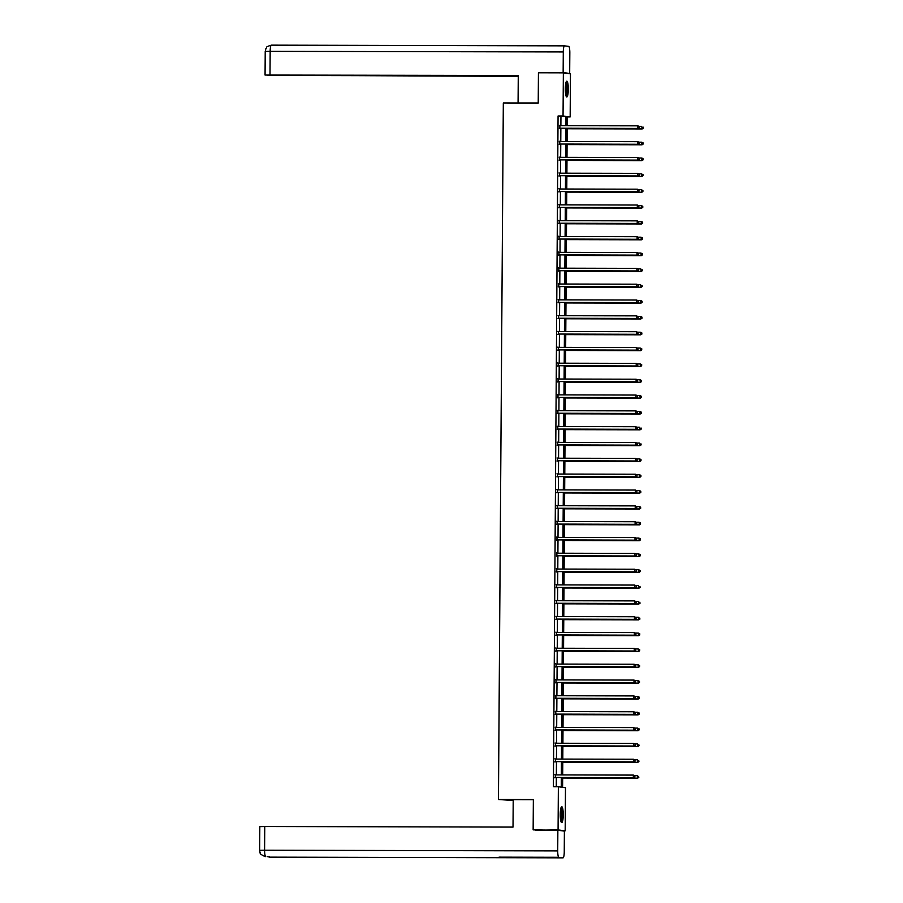 <?xml version="1.0" encoding="UTF-8"?>
<svg xmlns="http://www.w3.org/2000/svg" width="903" height="903" viewBox="0 0 903 903"><rect width="100%" height="100%" fill="white"/><g stroke="black" fill="none" stroke-linecap="round" stroke-linejoin="round"><path stroke-width="1.35" d="M560.232 814.438A7.924 1.501 -89.9 0 1 561.756 806.718A7.924 1.501 -89.9 0 1 563.235 814.833A7.924 1.501 -89.9 0 1 561.711 822.554A7.924 1.501 -89.9 0 1 560.232 814.438M565.301 88.866A7.924 1.501 -89.9 0 1 566.824 81.135A7.924 1.501 -89.9 0 1 568.303 89.25A7.924 1.501 -89.9 0 1 566.779 96.982A7.924 1.501 -89.9 0 1 565.301 88.866M513.197 800.464L498.456 799.516L503.321 102.965L538.222 103.055L538.436 72.804L563.359 72.861L570.459 73.786L570.165 116.927L567.287 116.555L567.219 125.675M567.276 116.927L570.165 116.927M562.671 777.528L562.603 787.314L565.481 787.698L565.176 830.839L558.077 829.902L558.37 786.761L561.26 787.145L561.316 777.517M562.309 830.828L565.176 830.839M560.887 125.664L560.955 116.363L558.065 115.99L553.392 786.75L558.37 786.761M556.271 786.761L556.338 777.506M556.35 774.909L556.451 761.68M556.462 759.073L556.553 745.844M556.575 743.237L556.666 730.008M556.688 727.4L556.779 714.171M556.801 711.564L556.891 698.335M556.903 695.739L557.004 682.499M557.016 679.903L557.106 666.662M557.128 664.066L557.219 650.826M557.241 648.23L557.332 634.99M557.354 632.393L557.444 619.153M557.456 616.557L557.557 603.317M557.569 600.721L557.659 587.492M557.682 584.884L557.772 571.655M557.794 569.048L557.885 555.819M557.907 553.212L557.998 539.983M558.009 537.387L558.11 524.146M558.122 521.55L558.212 508.31M558.235 505.714L558.325 492.474M558.347 489.877L558.438 476.637M558.46 474.041L558.551 460.801M558.562 458.205L558.652 444.965M558.675 442.368L558.765 429.139M558.788 426.532L558.878 413.303M558.901 410.696L558.991 397.467M559.002 394.859L559.104 381.63M559.115 379.034L559.205 365.794M559.228 363.198L559.318 349.958M559.341 347.362L559.431 334.121M559.454 331.525L559.544 318.285M559.555 315.689L559.657 302.449M559.668 299.852L559.758 286.612M559.781 284.016L559.871 270.787M559.894 268.18L559.984 254.951M560.007 252.343L560.097 239.114M560.108 236.507L560.21 223.278M560.221 220.682L560.311 207.442M560.334 204.846L560.424 191.605M560.447 189.009L560.537 175.769M560.56 173.173L560.65 159.933M560.661 157.336L560.763 144.096M560.774 141.5L560.865 128.26M559.883 125.596L559.86 128.395M559.77 141.432L559.747 144.232M559.657 157.257L559.634 160.068M559.544 173.094L559.521 175.904M559.431 188.93L559.42 191.741M559.329 204.767L559.307 207.577M559.217 220.603L559.194 223.402M559.104 236.439L559.081 239.239M558.991 252.276L558.98 255.075M558.878 268.112L558.867 270.911M558.776 283.948L558.754 286.748M558.664 299.785L558.641 302.584M558.551 315.61L558.528 318.42M558.438 331.446L558.426 334.257M558.325 347.283L558.314 350.093M558.223 363.119L558.201 365.929M558.11 378.955L558.088 381.755M557.998 394.792L557.975 397.591M557.885 410.628L557.873 413.427M557.783 426.464L557.761 429.264M557.67 442.301L557.648 445.1M557.557 458.137L557.535 460.936M557.444 473.962L557.422 476.773M557.332 489.798L557.32 492.609M557.23 505.635L557.207 508.445M557.117 521.471L557.095 524.282M557.004 537.308L556.982 540.107M556.891 553.144L556.869 555.943M556.779 568.98L556.767 571.78M556.677 584.817L556.654 587.616M556.564 600.653L556.541 603.452M556.451 616.489L556.429 619.289M556.338 632.314L556.316 635.125M556.225 648.151L556.214 650.961M556.124 663.987L556.101 666.798M556.011 679.824L555.988 682.634M555.898 695.66L555.876 698.459M555.785 711.496L555.763 714.296M555.672 727.333L555.661 730.132M555.571 743.169L555.548 745.968M555.458 759.005L555.435 761.805M555.345 774.842L555.322 777.641M535.795 830.196L558.077 829.902M533.142 829.846L533.357 799.595L498.456 799.516M558.065 115.99L563.054 116.002L563.359 72.861M565.876 125.675L565.933 116.374L563.054 116.002M561.339 774.921L561.429 761.692M561.452 759.084L561.542 745.855M561.564 743.248L561.655 730.019M561.666 727.412L561.768 714.183M561.779 711.587L561.869 698.346M561.892 695.75L561.982 682.51M562.005 679.914L562.095 666.674M562.117 664.077L562.208 650.837M562.219 648.241L562.321 635.001M562.332 632.405L562.422 619.165M562.445 616.568L562.535 603.339M562.558 600.732L562.648 587.503M562.671 584.896L562.761 571.667M562.772 569.059L562.874 555.83M562.885 553.234L562.975 539.994M562.998 537.398L563.088 524.158M563.111 521.562L563.201 508.321M563.224 505.725L563.314 492.485M563.325 489.889L563.427 476.649M563.438 474.052L563.528 460.812M563.551 458.216L563.641 444.987M563.664 442.38L563.754 429.151M563.777 426.543L563.867 413.314M563.878 410.707L563.98 397.478M563.991 394.882L564.082 381.642M564.104 379.046L564.194 365.805M564.217 363.209L564.307 349.969M564.33 347.373L564.42 334.133M564.431 331.536L564.533 318.296M564.544 315.7L564.635 302.46M564.657 299.864L564.747 286.635M564.77 284.027L564.86 270.798M564.872 268.191L564.973 254.962M564.985 252.355L565.075 239.126M565.097 236.53L565.188 223.289M565.21 220.693L565.301 207.453M565.323 204.857L565.413 191.617M565.425 189.02L565.526 175.78M565.538 173.184L565.628 159.944M565.65 157.348L565.741 144.108M565.763 141.511L565.854 128.271M567.197 128.282L567.107 141.511M567.084 144.119L566.994 157.348M566.982 159.955L566.892 173.184M566.87 175.78L566.779 189.02M566.757 191.617L566.666 204.857M566.644 207.453L566.553 220.693M566.542 223.289L566.441 236.53M566.429 239.126L566.339 252.366M566.316 254.962L566.226 268.202M566.204 270.798L566.113 284.027M566.091 286.635L566 299.864M565.989 302.471L565.888 315.7M565.876 318.308L565.786 331.536M565.763 334.133L565.673 347.373M565.65 349.969L565.56 363.209M565.538 365.805L565.447 379.046M565.436 381.642L565.334 394.882M565.323 397.478L565.233 410.718M565.21 413.314L565.12 426.555M565.097 429.151L565.007 442.391M564.985 444.987L564.894 458.216M564.883 460.823L564.781 474.052M564.77 476.66L564.68 489.889M564.657 492.496L564.567 505.725M564.544 508.321L564.454 521.562M564.431 524.158L564.341 537.398M564.33 539.994L564.228 553.234M564.217 555.83L564.127 569.071M564.104 571.667L564.014 584.907M563.991 587.503L563.901 600.743M563.878 603.339L563.788 616.568M563.777 619.176L563.675 632.405M563.664 635.012L563.574 648.241M563.551 650.849L563.461 664.077M563.438 666.674L563.348 679.914M563.325 682.51L563.235 695.75M563.224 698.346L563.122 711.587M563.111 714.183L563.02 727.423M562.998 730.019L562.908 743.259M562.885 745.855L562.795 759.096M562.783 761.692L562.682 774.921M560.955 116.363L565.933 116.374M559.894 128.203L638.342 128.452L559.894 128.203A1.016 0.993 -82.5 0 0 559.521 128.271L559.375 128.328M639.313 127.65L637.868 128.384L637.879 125.844L639.516 126.657L639.313 127.65L639.516 126.657M559.397 125.528L559.544 125.585A1.016 0.993 -82.5 0 0 559.916 125.664L637.879 125.844L639.313 126.634M560.379 128.26A1.016 0.993 -82.5 0 0 560.007 128.339L559.375 128.587M559.397 125.393L560.029 125.652A1.016 0.993 -82.5 0 0 560.052 125.664M638.342 128.452L639.505 127.673M567.197 128.779L642.191 128.948L641.728 126.352L639.031 126.341M567.197 128.711L641.706 128.892L643.342 128.17L643.162 127.131L643.15 128.147M643.342 128.17L642.191 128.948M566.068 82.207A6.852 1.298 -89.9 0 1 567.152 85.774A6.852 1.298 -89.9 0 1 566.034 95.91M565.831 95.142A6.344 1.196 90.1 0 0 566.565 86.022A6.344 1.196 90.1 0 0 565.854 82.963M566.362 96.666A7.867 1.49 90.1 0 0 567.321 85.288A7.867 1.49 90.1 0 0 566.407 81.451M561 807.79A6.852 1.298 -89.9 0 1 562.084 811.357A6.852 1.298 -89.9 0 1 560.966 821.482M560.763 820.725A6.344 1.196 90.1 0 0 561.497 811.594A6.344 1.196 90.1 0 0 560.786 808.546M561.305 822.249A7.867 1.49 90.1 0 0 562.253 810.871A7.867 1.49 90.1 0 0 561.339 807.034M538.222 102.987L518.57 102.998M518.074 102.942L518.266 75.525L265.064 75.051L518.254 75.863M269.997 74.938L270.166 51.245A6.242 1.185 90.1 0 1 271.363 45.15L564.488 45.85A6.242 1.185 90.1 0 0 563.291 51.934L265.222 51.347L265.945 48.423C267.751 47.34 263.868 47.441 271.363 45.15A6.242 1.185 90.1 0 1 271.385 45.15L564.465 45.85A6.242 1.185 90.1 0 1 564.522 45.85L568.687 46.392A6.242 1.185 90.1 0 1 569.827 52.792L569.68 73.448L567.806 73.448M563.291 51.934L563.145 72.59L569.68 73.448M267.965 75.265L518.254 76.371M267.965 75.446L518.254 76.044M563.145 72.59L540.795 72.804M533.357 799.731L513.209 799.686L513.017 827.092L264.748 826.505L264.59 850.208L557.715 850.908L557.862 830.252L533.436 829.88M557.715 850.908A6.242 1.185 90.1 0 0 558.855 857.297L499.032 857.161L558.855 857.297M563.02 857.85A6.242 1.185 90.1 0 0 563.054 857.85A6.242 1.185 90.1 0 0 564.251 851.755L564.386 831.099L557.862 830.252M259.646 850.321L259.929 852.285C261.656 853.595 257.231 852.714 264.974 856.552L265.73 856.608A6.242 1.185 90.1 0 1 264.59 850.208L259.646 850.321L259.816 826.617L264.748 826.505M269.455 856.62A6.242 1.185 90.1 0 0 269.895 857.15L267.423 856.608M559.792 144.04L638.24 144.288L559.792 144.04A1.016 0.993 -82.5 0 0 559.42 144.108L559.273 144.164M639.2 143.487L637.755 144.22L637.778 141.681L639.403 142.493L639.2 143.487L639.403 142.493M559.284 141.365L559.431 141.421A1.016 0.993 -82.5 0 0 559.804 141.5L637.778 141.681L639.211 142.471M560.266 144.096A1.016 0.993 -82.5 0 0 559.894 144.175L559.262 144.424M559.284 141.229L559.916 141.489A1.016 0.993 -82.5 0 0 559.939 141.5L559.431 141.421M638.24 144.288L639.392 143.509M559.679 159.876L638.128 160.124L559.679 159.876A1.016 0.993 -82.5 0 0 559.307 159.944L559.16 160M639.087 159.312L637.642 160.057L637.665 157.517L639.29 158.33L639.087 159.312L639.29 158.33M559.171 157.201L559.318 157.257A1.016 0.993 -82.5 0 0 559.691 157.336L637.665 157.517L639.098 158.307M560.153 159.933A1.016 0.993 -82.5 0 0 559.781 160.012L559.16 160.26M559.183 157.066L559.804 157.325A1.016 0.993 -82.5 0 0 559.837 157.336M638.128 160.124L639.279 159.346M567.084 144.604L642.078 144.785L641.615 142.189L638.918 142.177M567.084 144.548L641.593 144.728L643.229 144.006L643.049 142.967L643.038 143.983M643.049 142.967L641.615 142.189L643.241 142.99M643.229 144.006L642.078 144.785M566.971 160.441L641.965 160.621L641.502 158.025L638.816 158.014M566.971 160.384L641.491 160.565L643.128 159.842L642.936 158.804L642.936 159.82M642.936 158.804L641.988 158.081L643.128 158.826M643.128 159.842L641.965 160.621M559.567 175.701L638.015 175.95L559.567 175.701A1.016 0.993 -82.5 0 0 559.194 175.78L559.047 175.837M638.974 175.148L637.529 175.893L637.552 173.353L639.177 174.166L638.974 175.148L639.177 174.166M559.07 173.037L559.217 173.094A1.016 0.993 -82.5 0 0 559.589 173.173L637.552 173.353L638.985 174.132M560.052 175.769A1.016 0.993 -82.5 0 0 559.668 175.837L559.047 176.096M559.07 172.902L559.691 173.162A1.016 0.993 -82.5 0 0 559.725 173.173M638.015 175.95L639.166 175.182M559.454 191.538L637.902 191.786L559.454 191.538A1.016 0.993 -82.5 0 0 559.081 191.617L558.934 191.673M638.872 190.984L637.428 191.729L637.439 189.19L639.064 190.002L638.872 190.984L639.064 190.002M558.957 188.874L559.104 188.93A1.016 0.993 -82.5 0 0 559.476 189.009L637.439 189.19L638.872 189.969M559.939 191.605A1.016 0.993 -82.5 0 0 559.567 191.673L558.934 191.933M558.957 188.738L559.578 188.998A1.016 0.993 -82.5 0 0 559.612 189.009M637.902 191.786L639.064 191.007M559.341 207.374L637.789 207.622L559.341 207.374A1.016 0.993 -82.5 0 0 558.968 207.453L558.822 207.509M638.76 206.821L637.315 207.566L637.326 205.026L638.963 205.828L638.76 206.821L638.963 205.828M558.844 204.71L558.991 204.767A1.016 0.993 -82.5 0 0 559.363 204.834L637.326 205.026L638.771 205.805M559.826 207.442A1.016 0.993 -82.5 0 0 559.454 207.509L558.822 207.769M558.844 204.575L559.476 204.823A1.016 0.993 -82.5 0 0 559.499 204.834M637.789 207.622L638.952 206.843M566.87 176.277L641.852 176.457L641.39 173.861L638.703 173.85M566.87 176.22L641.378 176.39L643.015 175.679L642.823 174.64L642.823 175.656M642.823 174.64L641.39 173.861L643.026 174.663M643.015 175.679L641.852 176.457M566.757 192.113L641.751 192.294L641.288 189.698L638.59 189.686M566.757 192.057L641.265 192.226L642.902 191.515L642.722 190.477L642.71 191.492M642.722 190.477L641.288 189.698L642.913 190.499M642.902 191.515L641.751 192.294M566.644 207.95L641.638 208.13L641.175 205.523L638.477 205.523M566.644 207.893L641.153 208.062L642.789 207.351L642.609 206.313L642.597 207.329M642.609 206.313L641.175 205.523L642.801 206.335M642.789 207.351L641.638 208.13M559.239 223.21L637.687 223.459L559.239 223.21A1.016 0.993 -82.5 0 0 558.867 223.289L558.72 223.346M638.647 222.657L637.202 223.402L637.225 220.863L638.85 221.664L638.647 222.657L638.85 221.664M558.731 220.535L558.878 220.603A1.016 0.993 -82.5 0 0 559.25 220.671L637.225 220.863L638.658 221.641M559.713 223.278A1.016 0.993 -82.5 0 0 559.341 223.346L558.709 223.605M558.731 220.4L559.363 220.659A1.016 0.993 -82.5 0 0 559.386 220.671M637.687 223.459L638.839 222.68M566.531 223.786L641.525 223.967L641.062 221.359L638.365 221.359M566.531 223.73L641.04 223.899L642.676 223.188L642.496 222.149L642.485 223.165M642.496 222.149L641.062 221.359L642.688 222.172M642.676 223.188L641.525 223.967M559.126 239.047L637.574 239.295L559.126 239.047A1.016 0.993 -82.5 0 0 558.754 239.114L558.607 239.182M638.534 238.494L637.089 239.227L637.112 236.699L638.737 237.5L638.534 238.494L638.737 237.5M558.618 236.372L558.765 236.439A1.016 0.993 -82.5 0 0 559.138 236.507L637.112 236.699L638.545 237.478M559.6 239.114A1.016 0.993 -82.5 0 0 559.228 239.182L558.607 239.442M558.63 236.236L559.25 236.496A1.016 0.993 -82.5 0 0 559.284 236.507M637.574 239.295L638.726 238.516M566.418 239.622L641.412 239.803L640.949 237.196L638.263 237.196M566.418 239.555L640.938 239.735L642.575 239.024L642.383 237.986L642.383 239.002M642.383 237.986L640.949 237.196L642.575 238.008M642.575 239.024L641.412 239.803M559.013 254.883L637.462 255.131L559.013 254.883A1.016 0.993 -82.5 0 0 558.641 254.951L558.494 255.018M638.432 254.33L636.976 255.064L636.999 252.535L638.624 253.337L638.432 254.33L638.624 253.337M558.517 252.208L558.664 252.276A1.016 0.993 -82.5 0 0 559.036 252.343L636.999 252.535L638.432 253.314M559.499 254.951A1.016 0.993 -82.5 0 0 559.126 255.018L558.494 255.278M558.517 252.072L559.138 252.332A1.016 0.993 -82.5 0 0 559.171 252.343M637.462 255.131L638.624 254.353M566.316 255.459L641.299 255.639L640.837 253.032L638.15 253.032M566.316 255.391L640.825 255.572L642.462 254.86L642.281 253.822L642.27 254.827M642.281 253.822L640.837 253.032L642.473 253.845M642.462 254.86L641.299 255.639M558.901 270.719L637.349 270.968L558.901 270.719A1.016 0.993 -82.5 0 0 558.528 270.787L558.381 270.855M638.319 270.166L636.875 270.9L636.886 268.36L638.511 269.173L638.319 270.166L638.511 269.173M558.404 268.044L558.551 268.101A1.016 0.993 -82.5 0 0 558.923 268.18L636.886 268.36L638.319 269.15M559.386 270.776A1.016 0.993 -82.5 0 0 559.013 270.855L558.381 271.114M558.404 267.909L559.025 268.168A1.016 0.993 -82.5 0 0 559.059 268.18M637.349 270.968L638.511 270.189M566.204 271.295L641.198 271.464L640.735 268.868L638.037 268.857M566.204 271.227L640.712 271.408L642.349 270.697L642.168 269.647L642.157 270.663M642.349 270.697L641.198 271.464M558.788 286.556L637.236 286.804L558.788 286.556A1.016 0.993 -82.5 0 0 558.415 286.623L558.268 286.68M638.207 286.003L636.762 286.736L636.773 284.197L638.41 285.009L638.207 286.003L638.41 285.009M558.291 283.881L558.438 283.937A1.016 0.993 -82.5 0 0 558.81 284.016L636.773 284.197L638.218 284.987M559.273 286.612A1.016 0.993 -82.5 0 0 558.901 286.691L558.268 286.94M558.291 283.745L558.923 284.005A1.016 0.993 -82.5 0 0 558.946 284.016M637.236 286.804L638.398 286.025M566.091 287.131L641.085 287.301L640.622 284.705L637.924 284.693M566.091 287.064L640.599 287.244L642.236 286.522L642.056 285.483L642.044 286.499M642.236 286.522L641.085 287.301M558.686 302.392L637.134 302.64L558.686 302.392A1.016 0.993 -82.5 0 0 558.314 302.46L558.167 302.516M638.094 301.839L636.649 302.573L636.671 300.033L638.297 300.846L638.094 301.839L638.297 300.846M558.178 299.717L558.325 299.773A1.016 0.993 -82.5 0 0 558.697 299.852L636.671 300.033L638.105 300.823M559.16 302.449A1.016 0.993 -82.5 0 0 558.788 302.528L558.156 302.776M558.178 299.582L558.81 299.841A1.016 0.993 -82.5 0 0 558.833 299.852M637.134 302.64L638.286 301.862M565.978 302.968L640.972 303.137L640.509 300.541L637.811 300.53M565.978 302.9L640.487 303.081L642.135 302.358L641.943 301.32L641.943 302.336M641.943 301.32L640.995 300.597L642.135 301.342M642.135 302.358L640.972 303.137M558.573 318.228L637.021 318.477L558.573 318.228A1.016 0.993 -82.5 0 0 558.201 318.296L558.054 318.353M637.981 317.664L636.536 318.409L636.559 315.869L638.184 316.682L637.981 317.664L638.184 316.682M558.077 315.553L558.212 315.61A1.016 0.993 -82.5 0 0 558.585 315.689L636.559 315.869L637.992 316.66M559.047 318.285A1.016 0.993 -82.5 0 0 558.675 318.364L558.054 318.612M558.077 315.418L558.697 315.678A1.016 0.993 -82.5 0 0 558.731 315.689M637.021 318.477L638.173 317.698M565.865 318.793L640.859 318.973L640.396 316.377L637.71 316.366M565.865 318.736L640.385 318.917L642.022 318.195L641.83 317.156L641.83 318.172M641.83 317.156L640.882 316.434L642.022 317.179M642.022 318.195L640.859 318.973M558.46 334.054L636.908 334.302L558.46 334.054A1.016 0.993 -82.5 0 0 558.088 334.133L557.941 334.189M637.879 333.5L636.423 334.245L636.446 331.706L638.071 332.518L637.879 333.5L638.071 332.518M557.964 331.39L558.11 331.446A1.016 0.993 -82.5 0 0 558.483 331.525L636.446 331.706L637.879 332.485M558.946 334.121A1.016 0.993 -82.5 0 0 558.573 334.189L557.941 334.449M557.964 331.254L558.585 331.514A1.016 0.993 -82.5 0 0 558.618 331.525M636.908 334.302L638.071 333.534M565.763 334.629L640.746 334.81L640.283 332.214L637.597 332.202M565.763 334.573L640.272 334.742L641.909 334.031L641.728 332.993L641.717 334.008M641.728 332.993L640.769 332.27L641.92 333.015M641.909 334.031L640.746 334.81M558.347 349.89L636.796 350.138L558.347 349.89A1.016 0.993 -82.5 0 0 557.975 349.969L557.828 350.025M637.766 349.337L636.322 350.082L636.333 347.542L637.958 348.355L637.766 349.337L637.958 348.355M557.851 347.226L557.998 347.283A1.016 0.993 -82.5 0 0 558.37 347.362L636.333 347.542L637.766 348.321M558.833 349.958A1.016 0.993 -82.5 0 0 558.46 350.025L557.828 350.285M557.851 347.091L558.472 347.35A1.016 0.993 -82.5 0 0 558.505 347.362M636.796 350.138L637.958 349.359M565.65 350.466L640.645 350.646L640.182 348.05L637.484 348.039M565.65 350.409L640.159 350.578L641.796 349.867L641.615 348.829L641.604 349.845M641.615 348.829L640.182 348.05L641.807 348.851M641.796 349.867L640.645 350.646M558.235 365.726L636.683 365.975L558.235 365.726A1.016 0.993 -82.5 0 0 557.862 365.805L557.715 365.862M637.653 365.173L636.209 365.918L636.22 363.378L637.857 364.18L637.653 365.173L637.857 364.18M557.738 363.062L557.885 363.119A1.016 0.993 -82.5 0 0 558.257 363.187L636.22 363.378L637.665 364.157M558.72 365.794A1.016 0.993 -82.5 0 0 558.347 365.862L557.715 366.121M557.738 362.927L558.37 363.175A1.016 0.993 -82.5 0 0 558.393 363.187L557.885 363.119M636.683 365.975L637.845 365.196M565.538 366.302L640.532 366.483L640.069 363.875L637.371 363.875M565.538 366.246L640.046 366.415L641.683 365.704L641.502 364.665L641.491 365.681M641.502 364.665L640.069 363.875L641.694 364.688M641.683 365.704L640.532 366.483M558.133 381.563L636.581 381.811L558.133 381.563A1.016 0.993 -82.5 0 0 557.761 381.642L557.614 381.698M637.541 381.01L636.096 381.755L636.118 379.215L637.744 380.016L637.541 381.01L637.744 380.016M557.625 378.888L557.772 378.955A1.016 0.993 -82.5 0 0 558.144 379.023L636.118 379.215L637.552 379.994M558.607 381.63A1.016 0.993 -82.5 0 0 558.235 381.698L557.602 381.958M557.625 378.752L558.257 379.012A1.016 0.993 -82.5 0 0 558.28 379.023L557.772 378.955M636.581 381.811L637.732 381.032M565.425 382.138L640.419 382.319L639.956 379.711L637.258 379.711M565.425 382.082L639.934 382.251L641.581 381.54L641.39 380.502L641.39 381.517M641.39 380.502L639.956 379.711L641.581 380.524M641.581 381.54L640.419 382.319M558.02 397.399L636.468 397.647L558.02 397.399A1.016 0.993 -82.5 0 0 557.648 397.478L557.501 397.534M637.428 396.846L635.983 397.58L636.005 395.051L637.631 395.853L637.428 396.846L637.631 395.853M557.523 394.724L557.659 394.792A1.016 0.993 -82.5 0 0 558.031 394.859L636.005 395.051L637.439 395.83M558.494 397.467A1.016 0.993 -82.5 0 0 558.122 397.534L557.501 397.794M557.523 394.588L558.144 394.848A1.016 0.993 -82.5 0 0 558.178 394.859L557.659 394.792M636.468 397.647L637.62 396.868M565.312 397.975L640.306 398.155L639.843 395.548L637.157 395.548M565.323 397.907L639.832 398.088L641.469 397.376L641.277 396.338L641.277 397.354M641.277 396.338L639.843 395.548L641.469 396.361M641.469 397.376L640.306 398.155M557.907 413.235L636.355 413.484L557.907 413.235A1.016 0.993 -82.5 0 0 557.535 413.303L557.388 413.371M637.326 412.682L635.87 413.416L635.893 410.888L637.518 411.689L637.326 412.682L637.518 411.689M557.411 410.56L557.557 410.628A1.016 0.993 -82.5 0 0 557.93 410.696L635.893 410.888L637.326 411.666M558.393 413.303A1.016 0.993 -82.5 0 0 558.02 413.371L557.388 413.63M557.411 410.425L558.031 410.684A1.016 0.993 -82.5 0 0 558.065 410.696L557.557 410.628M636.355 413.484L637.518 412.705M565.21 413.811L640.193 413.992L639.73 411.384L637.044 411.384M565.21 413.743L639.719 413.924L641.356 413.213L641.175 412.174L641.164 413.179M641.175 412.174L639.73 411.384L641.367 412.197M641.356 413.213L640.193 413.992M557.794 429.072L636.243 429.32L557.794 429.072A1.016 0.993 -82.5 0 0 557.422 429.139L557.275 429.207M637.213 428.519L635.768 429.252L635.78 426.713L637.405 427.525L637.213 428.519L637.405 427.525M557.298 426.397L557.444 426.453A1.016 0.993 -82.5 0 0 557.817 426.532L635.78 426.713L637.213 427.503M558.28 429.128A1.016 0.993 -82.5 0 0 557.907 429.207L557.275 429.467M557.298 426.261L557.919 426.521A1.016 0.993 -82.5 0 0 557.952 426.532M636.243 429.32L637.405 428.541M565.097 429.647L640.092 429.817L639.629 427.221L636.931 427.209M565.097 429.58L639.606 429.76L641.243 429.049L641.062 427.999L641.051 429.015M641.243 429.049L640.092 429.817M557.682 444.908L636.13 445.156L557.682 444.908A1.016 0.993 -82.5 0 0 557.309 444.976L557.162 445.032M637.1 444.355L635.656 445.089L635.667 442.549L637.304 443.362L637.1 444.355L637.304 443.362M557.185 442.233L557.332 442.289A1.016 0.993 -82.5 0 0 557.704 442.368L635.667 442.549L637.112 443.339M558.167 444.965A1.016 0.993 -82.5 0 0 557.794 445.044L557.162 445.292M557.185 442.098L557.817 442.357A1.016 0.993 -82.5 0 0 557.84 442.368L557.332 442.289M636.13 445.156L637.292 444.378M564.985 445.484L639.979 445.653L639.516 443.057L636.818 443.046M564.985 445.416L639.493 445.597L641.13 444.886L640.949 443.836L640.938 444.852M641.13 444.886L639.979 445.653M557.58 460.744L636.028 460.993L557.58 460.744A1.016 0.993 -82.5 0 0 557.207 460.812L557.061 460.869M636.987 460.191L635.543 460.925L635.565 458.385L637.191 459.198L636.987 460.191L637.191 459.198M557.072 458.069L557.219 458.126A1.016 0.993 -82.5 0 0 557.591 458.205L635.565 458.385L636.999 459.175M558.054 460.801A1.016 0.993 -82.5 0 0 557.682 460.88L557.049 461.128M557.072 457.934L557.704 458.193A1.016 0.993 -82.5 0 0 557.727 458.205L557.219 458.126M636.028 460.993L637.179 460.214M564.872 461.32L639.866 461.489L639.403 458.893L636.705 458.882M564.872 461.252L639.38 461.433L641.028 460.711L640.837 459.672L640.837 460.688M640.837 459.672L639.888 458.95L641.028 459.695M641.028 460.711L639.866 461.489M557.467 476.581L635.915 476.829L557.467 476.581A1.016 0.993 -82.5 0 0 557.095 476.649L556.948 476.705M636.875 476.016L635.43 476.761L635.452 474.222L637.078 475.034L636.875 476.016L637.078 475.034M556.97 473.906L557.117 473.962A1.016 0.993 -82.5 0 0 557.478 474.041L635.452 474.222L636.886 475.012M557.941 476.637A1.016 0.993 -82.5 0 0 557.569 476.716L556.948 476.965M556.97 473.77L557.591 474.03A1.016 0.993 -82.5 0 0 557.625 474.041L557.117 473.962M635.915 476.829L637.066 476.05M564.759 477.145L639.753 477.326L639.29 474.73L636.604 474.718M564.77 477.089L639.279 477.269L640.916 476.547L640.724 475.509L640.724 476.524M640.724 475.509L639.775 474.786L640.916 475.531M640.916 476.547L639.753 477.326M557.354 492.406L635.802 492.654L557.354 492.406A1.016 0.993 -82.5 0 0 556.982 492.485L556.835 492.541M636.773 491.853L635.328 492.598L635.34 490.058L636.965 490.871L636.773 491.853L636.965 490.871M556.858 489.742L557.004 489.798A1.016 0.993 -82.5 0 0 557.377 489.877L635.34 490.058L636.773 490.837M557.84 492.474A1.016 0.993 -82.5 0 0 557.467 492.541L556.835 492.801M556.858 489.607L557.478 489.866A1.016 0.993 -82.5 0 0 557.512 489.877L557.004 489.798M635.802 492.654L636.965 491.887M564.657 492.982L639.64 493.162L639.177 490.566L636.491 490.555M564.657 492.925L639.166 493.094L640.803 492.383L640.622 491.345L640.611 492.361M640.622 491.345L639.663 490.622L640.814 491.367M640.803 492.383L639.64 493.162M557.241 508.242L635.689 508.491L557.241 508.242A1.016 0.993 -82.5 0 0 556.869 508.321L556.722 508.378M636.66 507.689L635.215 508.434L635.227 505.894L636.852 506.707L636.66 507.689L636.852 506.707M556.745 505.578L556.891 505.635A1.016 0.993 -82.5 0 0 557.264 505.714L635.227 505.894L636.66 506.673M557.727 508.31A1.016 0.993 -82.5 0 0 557.354 508.378L556.722 508.637M556.745 505.443L557.365 505.703A1.016 0.993 -82.5 0 0 557.399 505.714M635.689 508.491L636.852 507.712M564.544 508.818L639.538 508.999L639.076 506.402L636.378 506.391M564.544 508.761L639.053 508.931L640.69 508.22L640.509 507.181L640.498 508.197M640.509 507.181L639.076 506.402L640.701 507.204M640.69 508.22L639.538 508.999M557.128 524.079L635.577 524.327L557.128 524.079A1.016 0.993 -82.5 0 0 556.756 524.158L556.609 524.214M636.547 523.526L635.102 524.271L635.125 521.731L636.75 522.532L636.547 523.526L636.75 522.532M556.632 521.415L556.779 521.471A1.016 0.993 -82.5 0 0 557.151 521.539L635.125 521.731L636.559 522.51M557.614 524.146A1.016 0.993 -82.5 0 0 557.241 524.214L556.609 524.474M556.632 521.279L557.264 521.528A1.016 0.993 -82.5 0 0 557.286 521.55L556.779 521.471M635.577 524.327L636.739 523.548M564.431 524.654L639.426 524.835L638.963 522.227L636.265 522.227M564.431 524.598L638.94 524.767L640.577 524.056L640.396 523.018L640.385 524.033M640.396 523.018L638.963 522.227L640.588 523.04M640.577 524.056L639.426 524.835M557.027 539.915L635.475 540.163L557.027 539.915A1.016 0.993 -82.5 0 0 556.654 539.994L556.508 540.05M636.434 539.362L634.99 540.107L635.012 537.567L636.638 538.369L636.434 539.362L636.638 538.369M556.519 537.24L556.666 537.308A1.016 0.993 -82.5 0 0 557.038 537.375L635.012 537.567L636.446 538.346M557.501 539.983A1.016 0.993 -82.5 0 0 557.128 540.05L556.508 540.31M556.519 537.104L557.151 537.364A1.016 0.993 -82.5 0 0 557.174 537.375M635.475 540.163L636.626 539.384M564.319 540.491L639.313 540.671L638.85 538.064L636.152 538.064M564.319 540.434L638.839 540.604L640.475 539.892L640.283 538.854L640.283 539.87M640.283 538.854L638.85 538.064L640.475 538.877M640.475 539.892L639.313 540.671M556.914 555.751L635.362 556L556.914 555.751A1.016 0.993 -82.5 0 0 556.541 555.83L556.395 555.887M636.322 555.198L634.877 555.932L634.899 553.404L636.525 554.205L636.322 555.198L636.525 554.205M556.417 553.076L556.564 553.144A1.016 0.993 -82.5 0 0 556.925 553.212L634.899 553.404L636.333 554.182M557.388 555.819A1.016 0.993 -82.5 0 0 557.016 555.887L556.395 556.146M556.417 552.941L557.038 553.2A1.016 0.993 -82.5 0 0 557.072 553.212M635.362 556L636.513 555.221M564.217 556.327L639.2 556.508L638.737 553.9L636.051 553.9M564.217 556.259L638.726 556.44L640.362 555.729L640.171 554.69L640.171 555.706M640.171 554.69L638.737 553.9L640.362 554.713M640.362 555.729L639.2 556.508M556.801 571.588L635.249 571.836L556.801 571.588A1.016 0.993 -82.5 0 0 556.429 571.655L556.282 571.723M636.22 571.035L634.775 571.768L634.786 569.24L636.412 570.041L636.22 571.035L636.412 570.041M556.304 568.913L556.451 568.98A1.016 0.993 -82.5 0 0 556.824 569.048L634.786 569.24L636.22 570.019M557.286 571.655A1.016 0.993 -82.5 0 0 556.914 571.723L556.282 571.983M556.304 568.777L556.925 569.037A1.016 0.993 -82.5 0 0 556.959 569.048M635.249 571.836L636.412 571.057M564.104 572.163L639.087 572.344L638.635 569.737L635.938 569.737M564.104 572.096L638.613 572.276L640.25 571.565L640.069 570.527L640.058 571.531M640.069 570.527L638.635 569.737L640.261 570.549M640.25 571.565L639.087 572.344M556.688 587.424L635.136 587.672L556.688 587.424A1.016 0.993 -82.5 0 0 556.316 587.492L556.169 587.56M636.107 586.871L634.662 587.605L634.674 585.065L636.299 585.878L636.107 586.871L636.299 585.878M556.192 584.749L556.338 584.817A1.016 0.993 -82.5 0 0 556.711 584.884L634.674 585.065L636.107 585.855M557.174 587.481A1.016 0.993 -82.5 0 0 556.801 587.56L556.169 587.819M556.192 584.613L556.812 584.873A1.016 0.993 -82.5 0 0 556.846 584.884M635.136 587.672L636.299 586.894M563.991 588L638.985 588.169L638.523 585.573L635.825 585.573M563.991 587.932L638.5 588.113L640.137 587.401L639.956 586.352L639.945 587.368M640.137 587.401L638.985 588.169M556.587 603.26L635.035 603.509L556.587 603.26A1.016 0.993 -82.5 0 0 556.203 603.328L556.056 603.396M635.994 602.707L634.549 603.441L634.572 600.901L636.197 601.714L635.994 602.707L636.197 601.714M556.079 600.585L556.225 600.642A1.016 0.993 -82.5 0 0 556.598 600.721L634.572 600.901L636.005 601.691M557.061 603.317A1.016 0.993 -82.5 0 0 556.688 603.396L556.056 603.644M556.079 600.45L556.711 600.709A1.016 0.993 -82.5 0 0 556.733 600.721M635.035 603.509L636.186 602.73M563.878 603.836L638.872 604.005L638.41 601.409L635.712 601.398M563.878 603.768L638.387 603.949L640.024 603.238L639.843 602.188L639.832 603.204M640.024 603.238L638.872 604.005M556.474 619.097L634.922 619.345L556.474 619.097A1.016 0.993 -82.5 0 0 556.101 619.165L555.955 619.221M635.881 618.544L634.437 619.277L634.459 616.738L636.084 617.55L635.881 618.544L636.084 617.55M555.966 616.422L556.113 616.478A1.016 0.993 -82.5 0 0 556.485 616.557L634.459 616.738L635.893 617.528M556.948 619.153A1.016 0.993 -82.5 0 0 556.575 619.232L555.955 619.481M555.977 616.286L556.598 616.546A1.016 0.993 -82.5 0 0 556.632 616.557M634.922 619.345L636.073 618.566M563.765 619.672L638.76 619.842L638.297 617.246L635.599 617.234M563.765 619.605L638.286 619.785L639.922 619.063L639.73 618.024L639.73 619.04M639.922 619.063L638.76 619.842M556.361 634.933L634.809 635.181L556.361 634.933A1.016 0.993 -82.5 0 0 555.988 635.001L555.842 635.057M635.768 634.369L634.324 635.114L634.346 632.574L635.972 633.387L635.768 634.369L635.972 633.387M555.864 632.258L556.011 632.314A1.016 0.993 -82.5 0 0 556.372 632.393L634.346 632.574L635.78 633.364M556.835 634.99A1.016 0.993 -82.5 0 0 556.462 635.069L555.842 635.317M555.864 632.123L556.485 632.382A1.016 0.993 -82.5 0 0 556.519 632.393M634.809 635.181L635.96 634.403M563.664 635.498L638.647 635.678L638.184 633.082L635.498 633.071M563.664 635.441L638.173 635.622L639.809 634.899L639.617 633.861L639.617 634.877M639.617 633.861L638.669 633.138L639.809 633.883M639.809 634.899L638.647 635.678M556.248 650.77L634.696 651.007L556.248 650.77A1.016 0.993 -82.5 0 0 555.876 650.837L555.729 650.894M635.667 650.205L634.222 650.95L634.233 648.41L635.859 649.223L635.667 650.205L635.859 649.223M555.751 648.094L555.898 648.151A1.016 0.993 -82.5 0 0 556.271 648.23L634.233 648.41L635.667 649.189M556.733 650.826A1.016 0.993 -82.5 0 0 556.361 650.905L555.729 651.153M555.751 647.959L556.372 648.219A1.016 0.993 -82.5 0 0 556.406 648.23M634.696 651.007L635.859 650.239M563.551 651.334L638.545 651.514L638.082 648.918L635.385 648.907M563.551 651.277L638.06 651.458L639.696 650.736L639.516 649.697L639.505 650.713M639.516 649.697L638.082 648.918L639.708 649.72M639.696 650.736L638.545 651.514M556.135 666.595L634.583 666.843L556.135 666.595A1.016 0.993 -82.5 0 0 555.763 666.674L555.616 666.73M635.554 666.042L634.109 666.786L634.12 664.247L635.757 665.059L635.554 666.042L635.757 665.059M555.638 663.931L555.785 663.987A1.016 0.993 -82.5 0 0 556.158 664.066L634.12 664.247L635.554 665.026M556.62 666.662A1.016 0.993 -82.5 0 0 556.248 666.73L555.616 666.99M555.638 663.795L556.271 664.055A1.016 0.993 -82.5 0 0 556.293 664.066M634.583 666.843L635.746 666.075M563.438 667.17L638.432 667.351L637.97 664.755L635.272 664.743M563.438 667.114L637.947 667.283L639.584 666.572L639.403 665.534L639.392 666.549M639.403 665.534L637.97 664.755L639.595 665.556M639.584 666.572L638.432 667.351M556.034 682.431L634.482 682.679L556.034 682.431A1.016 0.993 -82.5 0 0 555.661 682.51L555.514 682.566M635.441 681.878L633.996 682.623L634.019 680.083L635.644 680.885L635.441 681.878L635.644 680.885M555.526 679.767L555.672 679.824A1.016 0.993 -82.5 0 0 556.045 679.891L634.019 680.083L635.452 680.862M556.508 682.499A1.016 0.993 -82.5 0 0 556.135 682.566L555.503 682.826M555.526 679.632L556.158 679.88A1.016 0.993 -82.5 0 0 556.18 679.903M634.482 682.679L635.633 681.9M563.325 683.007L638.319 683.187L637.857 680.58L635.159 680.58M563.325 682.95L637.834 683.12L639.471 682.408L639.29 681.37L639.279 682.386M639.29 681.37L637.857 680.58L639.482 681.393M639.471 682.408L638.319 683.187M555.921 698.267L634.369 698.516L555.921 698.267A1.016 0.993 -82.5 0 0 555.548 698.346L555.401 698.403M635.328 697.714L633.883 698.459L633.906 695.92L635.531 696.721L635.328 697.714L635.531 696.721M555.413 695.592L555.559 695.66A1.016 0.993 -82.5 0 0 555.932 695.728L633.906 695.92L635.34 696.698M556.395 698.335A1.016 0.993 -82.5 0 0 556.022 698.403L555.401 698.662M555.424 695.468L556.045 695.716A1.016 0.993 -82.5 0 0 556.079 695.728M634.369 698.516L635.52 697.737M563.212 698.843L638.207 699.024L637.744 696.416L635.057 696.416M563.212 698.787L637.732 698.956L639.369 698.245L639.177 697.206L639.177 698.222M639.177 697.206L637.744 696.416L639.369 697.229M639.369 698.245L638.207 699.024M555.808 714.104L634.256 714.352L555.808 714.104A1.016 0.993 -82.5 0 0 555.435 714.183L555.289 714.239M635.215 713.551L633.771 714.284L633.793 711.756L635.419 712.557L635.215 713.551L635.419 712.557M555.311 711.429L555.458 711.496A1.016 0.993 -82.5 0 0 555.83 711.564L633.793 711.756L635.227 712.535M556.282 714.171A1.016 0.993 -82.5 0 0 555.909 714.239L555.289 714.499M555.311 711.293L555.932 711.553A1.016 0.993 -82.5 0 0 555.966 711.564M634.256 714.352L635.407 713.573M563.111 714.679L638.094 714.86L637.631 712.253L634.944 712.253M563.111 714.612L637.62 714.792L639.256 714.081L639.064 713.043L639.064 714.059M639.064 713.043L637.631 712.253L639.268 713.065M639.256 714.081L638.094 714.86M555.695 729.94L634.143 730.188L555.695 729.94A1.016 0.993 -82.5 0 0 555.322 730.008L555.176 730.075M635.114 729.387L633.669 730.121L633.68 727.592L635.306 728.394L635.114 729.387L635.306 728.394M555.198 727.265L555.345 727.333A1.016 0.993 -82.5 0 0 555.717 727.4L633.68 727.592L635.114 728.371M556.18 730.008A1.016 0.993 -82.5 0 0 555.808 730.075L555.176 730.335M555.198 727.129L555.819 727.389A1.016 0.993 -82.5 0 0 555.853 727.4M634.143 730.188L635.306 729.41M562.998 730.516L637.992 730.696L637.529 728.089L634.832 728.089M562.998 730.448L637.507 730.629L639.143 729.917L638.963 728.879L638.952 729.895M638.963 728.879L637.529 728.089L639.155 728.902M639.143 729.917L637.992 730.696M555.582 745.776L634.03 746.025L555.582 745.776A1.016 0.993 -82.5 0 0 555.21 745.844L555.063 745.912M635.001 745.223L633.556 745.957L633.567 743.417L635.204 744.23L635.001 745.223L635.204 744.23M555.085 743.101L555.232 743.169A1.016 0.993 -82.5 0 0 555.605 743.237L633.567 743.417L635.012 744.207M556.067 745.833A1.016 0.993 -82.5 0 0 555.695 745.912L555.063 746.171M555.085 742.966L555.717 743.225A1.016 0.993 -82.5 0 0 555.74 743.237L555.232 743.169M634.03 746.025L635.193 745.246M562.885 746.352L637.879 746.521L637.416 743.925L634.719 743.925M562.885 746.284L637.394 746.465L639.031 745.754L638.85 744.704L638.839 745.72M639.031 745.754L637.879 746.521M555.48 761.613L633.929 761.861L555.48 761.613A1.016 0.993 -82.5 0 0 555.108 761.68L554.961 761.748M634.888 761.06L633.443 761.793L633.466 759.254L635.091 760.066L634.888 761.06L635.091 760.066M554.973 758.938L555.119 758.994A1.016 0.993 -82.5 0 0 555.492 759.073L633.466 759.254L634.899 760.044M555.955 761.669A1.016 0.993 -82.5 0 0 555.582 761.748L554.95 761.997M554.973 758.802L555.605 759.062A1.016 0.993 -82.5 0 0 555.627 759.073L555.119 758.994M633.929 761.861L635.08 761.082M562.772 762.188L637.766 762.358L637.304 759.762L634.606 759.75M562.772 762.121L637.281 762.301L638.918 761.59L638.737 760.54L638.726 761.556M638.918 761.59L637.766 762.358M555.368 777.449L633.816 777.697L555.368 777.449A1.016 0.993 -82.5 0 0 554.995 777.517L554.848 777.573M634.775 776.896L633.33 777.63L633.353 775.09L634.978 775.903L634.775 776.896L634.978 775.903M554.86 774.774L555.006 774.83A1.016 0.993 -82.5 0 0 555.379 774.909L633.353 775.09L634.786 775.88M555.842 777.506A1.016 0.993 -82.5 0 0 555.469 777.585L554.848 777.833M554.871 774.639L555.492 774.898A1.016 0.993 -82.5 0 0 555.526 774.909L555.006 774.83M633.816 777.697L634.967 776.919M562.659 778.025L637.653 778.194L637.191 775.598L634.504 775.587M562.659 777.957L637.179 778.138L638.816 777.415L638.624 776.377L638.624 777.393M638.816 777.415L637.653 778.194M503.197 857.703L269.895 857.15A6.242 1.185 90.1 0 0 269.918 857.15A6.242 1.185 90.1 0 0 269.952 857.15L563.054 857.85M265.064 75.051L265.222 51.347M269.139 857.105L269.918 857.15"/></g></svg>
